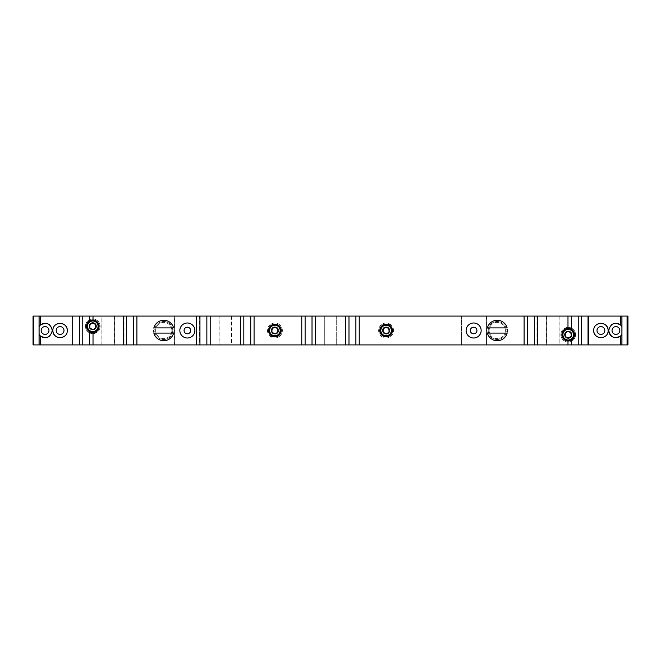 <?xml version="1.0" encoding="UTF-8"?>
<svg xmlns="http://www.w3.org/2000/svg" width="661" height="661" viewBox="0 0 661 661"><rect width="100%" height="100%" fill="white"/><g stroke="black" fill="none" stroke-linecap="round" stroke-linejoin="round"><path stroke-width="0.5" stroke-dasharray="3.31 2.48" d="M95.738 326.36A2.958 2.958 0 0 0 92.854 323.336A2.958 2.958 0 0 0 89.83 326.22A2.958 2.958 0 0 0 92.714 329.244A2.958 2.958 0 0 0 95.738 326.36A2.958 2.958 0 0 0 92.854 323.336A2.958 2.958 0 0 0 89.83 326.22A2.958 2.958 0 0 0 92.714 329.244A2.958 2.958 0 0 0 95.738 326.36M92.78 320.288A6.007 6.007 0 0 1 95.903 331.425A6.007 6.007 0 0 1 87.574 323.287A6.007 6.007 0 0 1 97.985 323.287A6.007 6.007 0 0 1 92.78 332.301A6.007 6.007 0 0 1 89.656 321.163A6.007 6.007 0 0 1 92.78 320.288L89.309 320.288L92.78 320.288M97.985 323.287L99.72 326.294L96.25 332.301L89.309 332.301L85.839 326.294L89.309 332.301L96.25 332.301L99.72 326.294L97.985 323.287M87.574 323.287L85.839 326.294L87.574 323.287M277.868 330.566A2.958 2.958 0 0 0 274.984 327.542A2.958 2.958 0 0 0 271.96 330.434A2.958 2.958 0 0 0 274.844 333.458A2.958 2.958 0 0 0 277.868 330.566A2.958 2.958 0 0 0 274.984 327.542A2.958 2.958 0 0 0 271.96 330.434A2.958 2.958 0 0 0 274.844 333.458A2.958 2.958 0 0 0 277.868 330.566M274.918 324.493A6.007 6.007 0 0 1 278.041 335.631A6.007 6.007 0 0 1 269.713 327.492A6.007 6.007 0 0 1 280.124 327.492A6.007 6.007 0 0 1 274.918 336.507A6.007 6.007 0 0 1 271.787 325.369A6.007 6.007 0 0 1 274.918 324.493L271.448 324.493L274.918 324.493M280.124 327.492L281.859 330.5L278.388 336.507L271.448 336.507L267.978 330.5L271.448 336.507L278.388 336.507L281.859 330.5L280.124 327.492M269.713 327.492L267.978 330.5L269.713 327.492M383.132 330.434A2.958 2.958 0 0 0 386.016 333.458A2.958 2.958 0 0 0 389.04 330.566A2.958 2.958 0 0 0 386.156 327.542A2.958 2.958 0 0 0 383.132 330.434A2.958 2.958 0 0 0 386.016 333.458A2.958 2.958 0 0 0 389.04 330.566A2.958 2.958 0 0 0 386.156 327.542A2.958 2.958 0 0 0 383.132 330.434M386.082 336.507A6.007 6.007 0 0 1 382.959 325.369A6.007 6.007 0 0 1 391.287 333.508A6.007 6.007 0 0 1 380.876 333.508A6.007 6.007 0 0 1 386.082 324.493A6.007 6.007 0 0 1 389.213 335.631A6.007 6.007 0 0 1 386.082 336.507L389.552 336.507L386.082 336.507M380.876 333.508L379.141 330.5L382.612 324.493L389.552 324.493L393.022 330.5L389.552 324.493L382.612 324.493L379.141 330.5L380.876 333.508M391.287 333.508L393.022 330.5L391.287 333.508M565.262 334.64A2.958 2.958 0 0 0 568.146 337.664A2.958 2.958 0 0 0 571.17 334.78A2.958 2.958 0 0 0 568.286 331.756A2.958 2.958 0 0 0 565.262 334.64A2.958 2.958 0 0 0 568.146 337.664A2.958 2.958 0 0 0 571.17 334.78A2.958 2.958 0 0 0 568.286 331.756A2.958 2.958 0 0 0 565.262 334.64M568.22 340.712A6.007 6.007 0 0 1 565.097 329.575A6.007 6.007 0 0 1 573.426 337.713A6.007 6.007 0 0 1 563.015 337.713A6.007 6.007 0 0 1 568.22 328.699A6.007 6.007 0 0 1 571.344 339.837A6.007 6.007 0 0 1 568.22 340.712L564.75 340.712L568.22 340.712M563.015 337.713L561.28 334.706L564.75 328.699L571.691 328.699L575.161 334.706L571.691 328.699L564.75 328.699L561.28 334.706L563.015 337.713M573.426 337.713L575.161 334.706L573.426 337.713M487.372 333.086L507.136 333.086A10.212 10.212 0 0 1 487.372 333.086M487.372 327.914L507.136 327.914A10.212 10.212 0 0 0 487.372 327.914M153.864 333.086L173.628 333.086A10.212 10.212 0 0 1 153.864 333.086M153.864 327.914L173.628 327.914A10.212 10.212 0 0 0 153.864 327.914M72.817 344.918L72.817 316.082L72.71 344.918L101.86 344.918L101.86 316.082L174.529 316.082L174.529 344.918L114.361 344.918L174.529 344.918M33.05 316.082L72.71 316.082M101.976 316.082L101.976 344.918L114.361 344.918L114.361 316.082L101.976 316.082L101.976 344.918L101.968 316.082L82.865 316.082L82.865 344.918L82.865 316.082L578.135 316.082L559.024 316.082L559.024 344.918L546.647 344.918L546.647 316.082L546.639 344.918L559.032 344.918L559.032 316.082L486.372 316.082L627.95 316.082M486.471 316.082L486.471 344.918L486.372 316.082L461.287 316.082L461.287 344.918L336.697 344.918L461.287 344.918M546.647 316.082L546.647 344.918L486.372 344.918L486.372 316.082L336.689 316.082L336.689 344.918L324.311 344.918L324.311 316.082L324.303 344.918L336.697 344.918L336.697 316.082L199.622 316.082L461.287 316.082M135.893 316.082L135.893 344.918L82.922 344.918L82.922 316.082L82.922 344.918L114.353 344.918L114.353 316.082L174.529 316.082M72.817 316.082L101.86 316.082M199.622 344.918L174.628 344.918L219.155 344.918L199.622 344.918L199.622 316.082M219.146 344.918L324.303 344.918L219.155 344.918L219.155 316.082M486.372 344.918L461.378 344.918L461.378 316.082L461.378 344.918L486.372 344.918L486.372 316.082M486.471 344.918L546.639 344.918M559.024 316.082L559.024 344.918L627.95 344.918M33.05 344.918L72.71 344.918M48.972 330.5A3.908 3.908 0 0 0 45.072 326.592A3.908 3.908 0 0 0 41.164 330.5A3.908 3.908 0 0 0 45.072 334.408A3.908 3.908 0 0 0 48.972 330.5M63.993 330.5A3.908 3.908 0 0 0 60.093 326.592A3.908 3.908 0 0 0 56.185 330.5A3.908 3.908 0 0 0 60.093 334.408A3.908 3.908 0 0 0 63.993 330.5M114.469 316.082L114.469 344.918M173.967 330.5A10.212 10.212 0 0 1 163.746 340.712A10.212 10.212 0 0 1 153.534 330.5A10.212 10.212 0 0 1 163.746 320.288A10.212 10.212 0 0 1 173.967 330.5A10.212 10.212 0 0 1 163.746 340.712A10.212 10.212 0 0 1 153.534 330.5A10.212 10.212 0 0 1 163.746 320.288A10.212 10.212 0 0 1 173.967 330.5M174.628 316.082L174.628 344.918M190.665 330.5A3.305 3.305 0 0 0 187.36 327.195A3.305 3.305 0 0 0 184.055 330.5A3.305 3.305 0 0 0 187.36 333.805A3.305 3.305 0 0 0 190.665 330.5A3.305 3.305 0 0 0 187.36 327.195A3.305 3.305 0 0 0 184.055 330.5A3.305 3.305 0 0 0 187.36 333.805A3.305 3.305 0 0 0 190.665 330.5A3.305 3.305 0 0 0 187.36 327.195A3.305 3.305 0 0 0 184.055 330.5A3.305 3.305 0 0 0 187.36 333.805A3.305 3.305 0 0 0 190.665 330.5M199.713 316.082L199.713 344.918M219.039 316.082L219.039 344.918M231.532 316.082L231.532 344.918M231.639 316.082L231.639 344.918M324.196 316.082L324.196 344.918M281.049 330.5A6.131 6.131 0 0 1 274.918 336.631A6.131 6.131 0 0 1 268.787 330.5A6.131 6.131 0 0 1 274.918 324.369A6.131 6.131 0 0 1 281.049 330.5A6.131 6.131 0 0 1 274.918 336.631A6.131 6.131 0 0 1 268.787 330.5A6.131 6.131 0 0 1 274.918 324.369A6.131 6.131 0 0 1 281.049 330.5M336.804 316.082L336.804 344.918M392.213 330.5A6.131 6.131 0 0 1 386.082 336.631A6.131 6.131 0 0 1 379.951 330.5A6.131 6.131 0 0 1 386.082 324.369A6.131 6.131 0 0 1 392.213 330.5A6.131 6.131 0 0 1 386.082 336.631A6.131 6.131 0 0 1 379.951 330.5A6.131 6.131 0 0 1 386.082 324.369A6.131 6.131 0 0 1 392.213 330.5M476.945 330.5A3.305 3.305 0 0 0 473.64 327.195A3.305 3.305 0 0 0 470.335 330.5A3.305 3.305 0 0 0 473.64 333.805A3.305 3.305 0 0 0 476.945 330.5A3.305 3.305 0 0 0 473.64 327.195A3.305 3.305 0 0 0 470.335 330.5A3.305 3.305 0 0 0 473.64 333.805A3.305 3.305 0 0 0 476.945 330.5A3.305 3.305 0 0 0 473.64 327.195A3.305 3.305 0 0 0 470.335 330.5A3.305 3.305 0 0 0 473.64 333.805A3.305 3.305 0 0 0 476.945 330.5M546.531 316.082L546.531 344.918M507.466 330.5A10.212 10.212 0 0 1 497.254 340.712A10.212 10.212 0 0 1 487.033 330.5A10.212 10.212 0 0 1 497.254 320.288A10.212 10.212 0 0 1 507.466 330.5A10.212 10.212 0 0 1 497.254 340.712A10.212 10.212 0 0 1 487.033 330.5A10.212 10.212 0 0 1 497.254 320.288A10.212 10.212 0 0 1 507.466 330.5M559.14 316.082L559.14 344.918M588.183 316.082L588.183 344.918M588.29 316.082L588.29 344.918M604.815 330.5A3.908 3.908 0 0 0 600.907 326.592A3.908 3.908 0 0 0 597.007 330.5A3.908 3.908 0 0 0 600.907 334.408A3.908 3.908 0 0 0 604.815 330.5M619.836 330.5A3.908 3.908 0 0 0 615.928 326.592A3.908 3.908 0 0 0 612.028 330.5A3.908 3.908 0 0 0 615.928 334.408A3.908 3.908 0 0 0 619.836 330.5M621.902 334.549A7.213 7.213 0 0 1 621.894 334.557A7.213 7.213 0 0 1 621.53 335.044M608.723 330.5A7.213 7.213 0 0 1 611.268 325.005M621.53 325.956A7.213 7.213 0 0 1 621.894 326.443A7.213 7.213 0 0 1 621.902 326.451M608.12 330.5A7.213 7.213 0 0 1 605.575 336.003M593.702 330.5A7.213 7.213 0 0 1 596.247 324.997M481.15 330.5A7.511 7.511 0 0 1 473.64 338.011A7.511 7.511 0 0 1 466.129 330.5A7.511 7.511 0 0 1 473.64 322.989A7.511 7.511 0 0 1 481.15 330.5A7.511 7.511 0 0 0 473.64 322.989A7.511 7.511 0 0 0 466.129 330.5A7.511 7.511 0 0 0 473.64 338.011A7.511 7.511 0 0 0 481.15 330.5A7.511 7.511 0 0 0 473.64 322.989A7.511 7.511 0 0 0 466.129 330.5A7.511 7.511 0 0 0 473.64 338.011A7.511 7.511 0 0 0 481.15 330.5M392.394 330.5A6.313 6.313 0 0 1 386.082 336.813A6.313 6.313 0 0 1 379.778 330.5A6.313 6.313 0 0 1 386.082 324.187A6.313 6.313 0 0 1 392.394 330.5M281.222 330.5A6.313 6.313 0 0 1 274.918 336.813A6.313 6.313 0 0 1 268.606 330.5A6.313 6.313 0 0 1 274.918 324.187A6.313 6.313 0 0 1 281.222 330.5M194.871 330.5A7.511 7.511 0 0 1 187.36 338.011A7.511 7.511 0 0 1 179.85 330.5A7.511 7.511 0 0 1 187.36 322.989A7.511 7.511 0 0 1 194.871 330.5A7.511 7.511 0 0 0 187.36 322.989A7.511 7.511 0 0 0 179.85 330.5A7.511 7.511 0 0 0 187.36 338.011A7.511 7.511 0 0 0 194.871 330.5A7.511 7.511 0 0 0 187.36 322.989A7.511 7.511 0 0 0 179.85 330.5A7.511 7.511 0 0 0 187.36 338.011A7.511 7.511 0 0 0 194.871 330.5M39.098 326.451A7.213 7.213 0 0 1 39.106 326.443A7.213 7.213 0 0 1 39.47 325.956M49.732 325.005A7.213 7.213 0 0 1 49.732 335.995M39.47 335.044A7.213 7.213 0 0 1 39.106 334.557A7.213 7.213 0 0 1 39.098 334.549M52.88 330.5A7.213 7.213 0 0 1 55.425 324.997M67.298 330.5A7.213 7.213 0 0 1 64.753 336.003M280.024 330.5A5.106 5.106 0 0 1 274.918 335.606A5.106 5.106 0 0 1 269.812 330.5A5.106 5.106 0 0 1 274.918 325.394A5.106 5.106 0 0 1 280.024 330.5A5.106 5.106 0 0 1 274.918 335.606A5.106 5.106 0 0 1 269.812 330.5A5.106 5.106 0 0 1 274.918 325.394A5.106 5.106 0 0 1 280.024 330.5A5.106 5.106 0 0 0 274.918 325.394A5.106 5.106 0 0 0 269.812 330.5A5.106 5.106 0 0 0 274.918 335.606A5.106 5.106 0 0 0 280.024 330.5A5.106 5.106 0 0 0 274.918 325.394A5.106 5.106 0 0 0 269.812 330.5A5.106 5.106 0 0 0 274.918 335.606A5.106 5.106 0 0 0 280.024 330.5M391.188 330.5A5.106 5.106 0 0 1 386.082 335.606A5.106 5.106 0 0 1 380.976 330.5A5.106 5.106 0 0 1 386.082 325.394A5.106 5.106 0 0 1 391.188 330.5A5.106 5.106 0 0 1 386.082 335.606A5.106 5.106 0 0 1 380.976 330.5A5.106 5.106 0 0 1 386.082 325.394A5.106 5.106 0 0 1 391.188 330.5A5.106 5.106 0 0 0 386.082 325.394A5.106 5.106 0 0 0 380.976 330.5A5.106 5.106 0 0 0 386.082 335.606A5.106 5.106 0 0 0 391.188 330.5A5.106 5.106 0 0 0 386.082 325.394A5.106 5.106 0 0 0 380.976 330.5A5.106 5.106 0 0 0 386.082 335.606A5.106 5.106 0 0 0 391.188 330.5M93.019 319.99A6.313 6.313 0 0 1 99.092 326.294A6.313 6.313 0 0 1 93.019 332.599M87.558 329.839A6.313 6.313 0 0 1 87.558 322.75M573.442 331.161A6.313 6.313 0 0 1 573.442 338.25M567.981 341.01A6.313 6.313 0 0 1 561.908 334.706A6.313 6.313 0 0 1 567.981 328.401M564.494 334.706A3.726 3.726 0 0 1 568.22 330.979A3.726 3.726 0 0 1 571.947 334.706A3.726 3.726 0 0 1 568.22 338.432A3.726 3.726 0 0 1 564.494 334.706A3.726 3.726 0 0 1 568.22 330.979A3.726 3.726 0 0 1 571.947 334.706A3.726 3.726 0 0 1 568.22 338.432A3.726 3.726 0 0 1 564.494 334.706A3.726 3.726 0 0 0 568.22 338.432A3.726 3.726 0 0 0 571.947 334.706A3.726 3.726 0 0 0 568.22 330.979A3.726 3.726 0 0 0 564.494 334.706A3.726 3.726 0 0 0 568.22 338.432A3.726 3.726 0 0 0 571.947 334.706A3.726 3.726 0 0 0 568.22 330.979A3.726 3.726 0 0 0 564.494 334.706M89.053 326.294A3.726 3.726 0 0 1 92.78 322.568A3.726 3.726 0 0 1 96.506 326.294A3.726 3.726 0 0 1 92.78 330.021A3.726 3.726 0 0 1 89.053 326.294A3.726 3.726 0 0 1 92.78 322.568A3.726 3.726 0 0 1 96.506 326.294A3.726 3.726 0 0 1 92.78 330.021A3.726 3.726 0 0 1 89.053 326.294A3.726 3.726 0 0 0 92.78 330.021A3.726 3.726 0 0 0 96.506 326.294A3.726 3.726 0 0 0 92.78 322.568A3.726 3.726 0 0 0 89.053 326.294A3.726 3.726 0 0 0 92.78 330.021A3.726 3.726 0 0 0 96.506 326.294A3.726 3.726 0 0 0 92.78 322.568A3.726 3.726 0 0 0 89.053 326.294M98.91 326.294A6.131 6.131 0 0 1 92.78 332.425A6.131 6.131 0 0 1 86.649 326.294A6.131 6.131 0 0 1 92.78 320.164A6.131 6.131 0 0 1 98.91 326.294A6.131 6.131 0 0 1 92.78 332.425A6.131 6.131 0 0 1 86.649 326.294A6.131 6.131 0 0 1 92.78 320.164A6.131 6.131 0 0 1 98.91 326.294A6.131 6.131 0 0 1 92.78 332.425A6.131 6.131 0 0 1 86.649 326.294A6.131 6.131 0 0 1 92.78 320.164A6.131 6.131 0 0 1 98.91 326.294A6.131 6.131 0 0 0 92.78 320.164A6.131 6.131 0 0 0 86.649 326.294A6.131 6.131 0 0 0 92.78 332.425A6.131 6.131 0 0 0 98.91 326.294M574.351 334.706A6.131 6.131 0 0 1 568.22 340.836A6.131 6.131 0 0 1 562.09 334.706A6.131 6.131 0 0 1 568.22 328.575A6.131 6.131 0 0 1 574.351 334.706A6.131 6.131 0 0 1 568.22 340.836A6.131 6.131 0 0 1 562.09 334.706A6.131 6.131 0 0 1 568.22 328.575A6.131 6.131 0 0 1 574.351 334.706A6.131 6.131 0 0 1 568.22 340.836A6.131 6.131 0 0 1 562.09 334.706A6.131 6.131 0 0 1 568.22 328.575A6.131 6.131 0 0 1 574.351 334.706A6.131 6.131 0 0 0 568.22 328.575A6.131 6.131 0 0 0 562.09 334.706A6.131 6.131 0 0 0 568.22 340.836A6.131 6.131 0 0 0 574.351 334.706M135.893 344.918L578.135 344.918L578.135 316.082L578.135 344.918L559.024 344.918M114.353 316.082L114.353 344.918M124.987 316.082L124.987 344.918M100.108 326.294A7.329 7.329 0 0 1 92.78 333.623A7.329 7.329 0 0 1 85.451 326.294A7.329 7.329 0 0 1 92.78 318.966A7.329 7.329 0 0 1 100.108 326.294A7.329 7.329 0 0 0 92.78 318.966A7.329 7.329 0 0 0 85.451 326.294A7.329 7.329 0 0 0 92.78 333.623A7.329 7.329 0 0 0 100.108 326.294M525.107 316.082L525.107 344.918M505.368 330.5A8.114 8.114 0 0 0 497.254 322.386A8.114 8.114 0 0 0 489.14 330.5A8.114 8.114 0 0 0 497.254 338.614A8.114 8.114 0 0 0 505.368 330.5A8.114 8.114 0 0 0 497.254 322.386A8.114 8.114 0 0 0 489.14 330.5A8.114 8.114 0 0 0 497.254 338.614A8.114 8.114 0 0 0 505.368 330.5M393.535 330.5A7.453 7.453 0 0 0 386.082 323.047A7.453 7.453 0 0 0 378.629 330.5A7.453 7.453 0 0 0 386.082 337.953A7.453 7.453 0 0 0 393.535 330.5A7.453 7.453 0 0 0 386.082 323.047A7.453 7.453 0 0 0 378.629 330.5A7.453 7.453 0 0 0 386.082 337.953A7.453 7.453 0 0 0 393.535 330.5M282.371 330.5A7.453 7.453 0 0 0 274.918 323.047A7.453 7.453 0 0 0 267.465 330.5A7.453 7.453 0 0 0 274.918 337.953A7.453 7.453 0 0 0 282.371 330.5A7.453 7.453 0 0 0 274.918 323.047A7.453 7.453 0 0 0 267.465 330.5A7.453 7.453 0 0 0 274.918 337.953A7.453 7.453 0 0 0 282.371 330.5M171.86 330.5A8.114 8.114 0 0 0 163.746 322.386A8.114 8.114 0 0 0 155.632 330.5A8.114 8.114 0 0 0 163.746 338.614A8.114 8.114 0 0 0 171.86 330.5A8.114 8.114 0 0 0 163.746 322.386A8.114 8.114 0 0 0 155.632 330.5A8.114 8.114 0 0 0 163.746 338.614A8.114 8.114 0 0 0 171.86 330.5M536.013 316.082L536.013 344.918M578.078 316.082L578.078 344.918L578.078 316.082M575.549 334.706A7.329 7.329 0 0 1 568.22 342.034A7.329 7.329 0 0 1 560.892 334.706A7.329 7.329 0 0 1 568.22 327.377A7.329 7.329 0 0 1 575.549 334.706A7.329 7.329 0 0 0 568.22 327.377A7.329 7.329 0 0 0 560.892 334.706A7.329 7.329 0 0 0 568.22 342.034A7.329 7.329 0 0 0 575.549 334.706M461.378 316.082L461.378 344.918M392.337 330.5A6.246 6.246 0 0 0 386.082 324.254A6.246 6.246 0 0 0 379.835 330.5A6.246 6.246 0 0 0 386.082 336.746A6.246 6.246 0 0 0 392.337 330.5A6.246 6.246 0 0 0 386.082 324.254A6.246 6.246 0 0 0 379.835 330.5A6.246 6.246 0 0 0 386.082 336.746A6.246 6.246 0 0 0 392.337 330.5M336.689 316.082L336.689 344.918M324.311 316.082L324.311 344.918M281.165 330.5A6.246 6.246 0 0 0 274.918 324.254A6.246 6.246 0 0 0 268.663 330.5A6.246 6.246 0 0 0 274.918 336.746A6.246 6.246 0 0 0 281.165 330.5A6.246 6.246 0 0 0 274.918 324.254A6.246 6.246 0 0 0 268.663 330.5A6.246 6.246 0 0 0 274.918 336.746A6.246 6.246 0 0 0 281.165 330.5M172.761 330.5A9.014 9.014 0 0 0 163.746 321.486A9.014 9.014 0 0 0 154.732 330.5A9.014 9.014 0 0 0 163.746 339.514A9.014 9.014 0 0 0 172.761 330.5A9.014 9.014 0 0 0 163.746 321.486A9.014 9.014 0 0 0 154.732 330.5A9.014 9.014 0 0 0 163.746 339.514A9.014 9.014 0 0 0 172.761 330.5M488.239 330.5A9.014 9.014 0 0 0 497.254 339.514A9.014 9.014 0 0 0 506.268 330.5A9.014 9.014 0 0 0 497.254 321.486A9.014 9.014 0 0 0 488.239 330.5A9.014 9.014 0 0 0 497.254 339.514A9.014 9.014 0 0 0 506.268 330.5A9.014 9.014 0 0 0 497.254 321.486A9.014 9.014 0 0 0 488.239 330.5M89.772 324.559L92.78 322.824L95.787 324.559L95.787 328.03L92.78 329.765L89.772 328.03L89.772 324.559M89.896 331.566A6.007 6.007 0 0 1 87.508 323.411A6.007 6.007 0 0 1 95.663 321.023A6.007 6.007 0 0 1 98.051 329.178A6.007 6.007 0 0 1 89.896 331.566M94.506 323.13A3.602 3.602 0 0 1 95.944 328.021A3.602 3.602 0 0 1 91.053 329.459A3.602 3.602 0 0 1 89.615 324.568A3.602 3.602 0 0 1 94.506 323.13A3.602 3.602 0 0 1 95.944 328.021A3.602 3.602 0 0 1 91.053 329.459A3.602 3.602 0 0 1 89.615 324.568A3.602 3.602 0 0 1 94.506 323.13M94.102 323.873A2.76 2.76 0 0 1 95.201 327.616A2.76 2.76 0 0 1 91.458 328.715A2.76 2.76 0 0 1 90.359 324.972A2.76 2.76 0 0 1 94.102 323.873M271.911 328.765L274.918 327.03L277.917 328.765L277.917 332.235L274.918 333.97L271.911 332.235L271.911 328.765M272.035 335.771A6.007 6.007 0 0 1 269.638 327.616A6.007 6.007 0 0 1 277.794 325.229A6.007 6.007 0 0 1 280.19 333.384A6.007 6.007 0 0 1 272.035 335.771M276.645 327.335A3.602 3.602 0 0 1 278.083 332.227A3.602 3.602 0 0 1 273.191 333.665A3.602 3.602 0 0 1 271.754 328.773A3.602 3.602 0 0 1 276.645 327.335A3.602 3.602 0 0 1 278.083 332.227A3.602 3.602 0 0 1 273.191 333.665A3.602 3.602 0 0 1 271.754 328.773A3.602 3.602 0 0 1 276.645 327.335M276.24 328.079A2.76 2.76 0 0 1 277.331 331.822A2.76 2.76 0 0 1 273.596 332.921A2.76 2.76 0 0 1 272.497 329.178A2.76 2.76 0 0 1 276.24 328.079M383.083 328.765L386.082 327.03L389.089 328.765L389.089 332.235L386.082 333.97L383.083 332.235L383.083 328.765M383.206 335.771A6.007 6.007 0 0 1 380.81 327.616A6.007 6.007 0 0 1 388.965 325.229A6.007 6.007 0 0 1 391.362 333.384A6.007 6.007 0 0 1 383.206 335.771M387.809 327.335A3.602 3.602 0 0 1 389.246 332.227A3.602 3.602 0 0 1 384.355 333.665A3.602 3.602 0 0 1 382.917 328.773A3.602 3.602 0 0 1 387.809 327.335A3.602 3.602 0 0 1 389.246 332.227A3.602 3.602 0 0 1 384.355 333.665A3.602 3.602 0 0 1 382.917 328.773A3.602 3.602 0 0 1 387.809 327.335M387.404 328.079A2.76 2.76 0 0 1 388.503 331.822A2.76 2.76 0 0 1 384.76 332.921A2.76 2.76 0 0 1 383.669 329.178A2.76 2.76 0 0 1 387.404 328.079M565.213 332.97L568.22 331.235L571.228 332.97L571.228 336.441L568.22 338.176L565.213 336.441L565.213 332.97M565.337 339.977A6.007 6.007 0 0 1 562.949 331.822A6.007 6.007 0 0 1 571.104 329.434A6.007 6.007 0 0 1 573.492 337.589A6.007 6.007 0 0 1 565.337 339.977M569.947 331.541A3.602 3.602 0 0 1 571.385 336.432A3.602 3.602 0 0 1 566.494 337.87A3.602 3.602 0 0 1 565.056 332.979A3.602 3.602 0 0 1 569.947 331.541A3.602 3.602 0 0 1 571.385 336.432A3.602 3.602 0 0 1 566.494 337.87A3.602 3.602 0 0 1 565.056 332.979A3.602 3.602 0 0 1 569.947 331.541M569.542 332.285A2.76 2.76 0 0 1 570.641 336.028A2.76 2.76 0 0 1 566.898 337.127A2.76 2.76 0 0 1 565.799 333.384A2.76 2.76 0 0 1 569.542 332.285M90.995 323.022A3.726 3.726 0 0 0 89.508 328.079A3.726 3.726 0 0 0 94.564 329.566A3.726 3.726 0 0 0 96.052 324.51A3.726 3.726 0 0 0 90.995 323.022A3.726 3.726 0 0 0 89.508 328.079A3.726 3.726 0 0 0 94.564 329.566A3.726 3.726 0 0 0 96.052 324.51A3.726 3.726 0 0 0 90.995 323.022M89.896 321.023A6.007 6.007 0 0 0 87.508 329.178A6.007 6.007 0 0 0 95.663 331.566A6.007 6.007 0 0 0 98.051 323.411A6.007 6.007 0 0 0 89.896 321.023A6.007 6.007 0 0 0 87.508 329.178A6.007 6.007 0 0 0 95.663 331.566A6.007 6.007 0 0 0 98.051 323.411A6.007 6.007 0 0 0 89.896 321.023M90.185 321.543A5.412 5.412 0 0 0 88.037 328.889A5.412 5.412 0 0 0 95.374 331.037A5.412 5.412 0 0 0 97.531 323.7A5.412 5.412 0 0 0 90.185 321.543A5.412 5.412 0 0 0 88.037 328.889A5.412 5.412 0 0 0 95.374 331.037A5.412 5.412 0 0 0 97.531 323.7A5.412 5.412 0 0 0 90.185 321.543M273.133 327.228A3.726 3.726 0 0 0 271.646 332.285A3.726 3.726 0 0 0 276.703 333.772A3.726 3.726 0 0 0 278.182 328.715A3.726 3.726 0 0 0 273.133 327.228A3.726 3.726 0 0 0 271.646 332.285A3.726 3.726 0 0 0 276.703 333.772A3.726 3.726 0 0 0 278.182 328.715A3.726 3.726 0 0 0 273.133 327.228M272.035 325.229A6.007 6.007 0 0 0 269.638 333.384A6.007 6.007 0 0 0 277.794 335.771A6.007 6.007 0 0 0 280.19 327.616A6.007 6.007 0 0 0 272.035 325.229A6.007 6.007 0 0 0 269.638 333.384A6.007 6.007 0 0 0 277.794 335.771A6.007 6.007 0 0 0 280.19 327.616A6.007 6.007 0 0 0 272.035 325.229M272.324 325.757A5.412 5.412 0 0 0 270.167 333.094A5.412 5.412 0 0 0 277.513 335.243A5.412 5.412 0 0 0 279.661 327.906A5.412 5.412 0 0 0 272.324 325.757A5.412 5.412 0 0 0 270.167 333.094A5.412 5.412 0 0 0 277.513 335.243A5.412 5.412 0 0 0 279.661 327.906A5.412 5.412 0 0 0 272.324 325.757M566.436 331.434A3.726 3.726 0 0 0 564.948 336.49A3.726 3.726 0 0 0 570.005 337.978A3.726 3.726 0 0 0 571.492 332.921A3.726 3.726 0 0 0 566.436 331.434A3.726 3.726 0 0 0 564.948 336.49A3.726 3.726 0 0 0 570.005 337.978A3.726 3.726 0 0 0 571.492 332.921A3.726 3.726 0 0 0 566.436 331.434M565.337 329.434A6.007 6.007 0 0 0 562.949 337.589A6.007 6.007 0 0 0 571.104 339.977A6.007 6.007 0 0 0 573.492 331.822A6.007 6.007 0 0 0 565.337 329.434A6.007 6.007 0 0 0 562.949 337.589A6.007 6.007 0 0 0 571.104 339.977A6.007 6.007 0 0 0 573.492 331.822A6.007 6.007 0 0 0 565.337 329.434M565.626 329.963A5.412 5.412 0 0 0 563.469 337.3A5.412 5.412 0 0 0 570.815 339.457A5.412 5.412 0 0 0 572.963 332.111A5.412 5.412 0 0 0 565.626 329.963A5.412 5.412 0 0 0 563.469 337.3A5.412 5.412 0 0 0 570.815 339.457A5.412 5.412 0 0 0 572.963 332.111A5.412 5.412 0 0 0 565.626 329.963M384.297 327.228A3.726 3.726 0 0 0 382.818 332.285A3.726 3.726 0 0 0 387.867 333.772A3.726 3.726 0 0 0 389.354 328.715A3.726 3.726 0 0 0 384.297 327.228A3.726 3.726 0 0 0 382.818 332.285A3.726 3.726 0 0 0 387.867 333.772A3.726 3.726 0 0 0 389.354 328.715A3.726 3.726 0 0 0 384.297 327.228M383.206 325.229A6.007 6.007 0 0 0 380.81 333.384A6.007 6.007 0 0 0 388.965 335.771A6.007 6.007 0 0 0 391.362 327.616A6.007 6.007 0 0 0 383.206 325.229A6.007 6.007 0 0 0 380.81 333.384A6.007 6.007 0 0 0 388.965 335.771A6.007 6.007 0 0 0 391.362 327.616A6.007 6.007 0 0 0 383.206 325.229M383.487 325.757A5.412 5.412 0 0 0 381.339 333.094A5.412 5.412 0 0 0 388.676 335.243A5.412 5.412 0 0 0 390.833 327.906A5.412 5.412 0 0 0 383.487 325.757A5.412 5.412 0 0 0 381.339 333.094A5.412 5.412 0 0 0 388.676 335.243A5.412 5.412 0 0 0 390.833 327.906A5.412 5.412 0 0 0 383.487 325.757"/><path stroke-width="0.99" d="M487.372 333.086L507.136 333.086A10.212 10.212 0 0 1 487.372 333.086M507.136 327.914L487.372 327.914A10.212 10.212 0 0 1 507.136 327.914M153.864 333.086L173.628 333.086A10.212 10.212 0 0 1 153.864 333.086M173.628 327.914L153.864 327.914A10.212 10.212 0 0 1 173.628 327.914M627.066 316.082L33.05 316.082L33.05 344.918L627.95 344.918L627.95 316.082L627.066 316.082L627.066 344.918M621.943 316.082L621.943 344.918M620.588 336.003L621.902 334.549L621.902 326.451L620.588 324.997C614.416 321.808 610.458 323.642 608.723 330.5C610.458 337.358 614.416 339.192 620.588 336.003L620.588 344.918M593.702 330.5C593.413 321.147 608.409 321.147 608.12 330.5C608.409 339.853 593.413 339.853 593.702 330.5A7.213 7.213 0 0 0 605.575 336.003M268.606 330.5A6.313 6.313 0 0 1 274.918 324.187A6.313 6.313 0 0 1 281.222 330.5A6.313 6.313 0 0 1 274.918 336.813A6.313 6.313 0 0 1 268.606 330.5M72.71 316.082L72.71 344.918M40.412 336.003C46.584 339.192 50.542 337.358 52.277 330.5C50.542 323.642 46.584 321.808 40.412 324.997L39.098 326.451L39.098 334.549L40.412 336.003L40.412 344.918M52.88 330.5C52.591 321.147 67.587 321.147 67.298 330.5C67.587 339.853 52.591 339.853 52.88 330.5A7.213 7.213 0 0 0 64.753 336.003M39.057 316.082L39.057 344.918M33.347 316.082L33.347 344.918M48.972 330.5A3.908 3.908 0 0 1 45.072 334.408A3.908 3.908 0 0 1 41.164 330.5A3.908 3.908 0 0 1 45.072 326.592A3.908 3.908 0 0 1 48.972 330.5M63.993 330.5A3.908 3.908 0 0 1 60.093 334.408A3.908 3.908 0 0 1 56.185 330.5A3.908 3.908 0 0 1 60.093 326.592A3.908 3.908 0 0 1 63.993 330.5M190.665 330.5A3.305 3.305 0 0 1 187.36 333.805A3.305 3.305 0 0 1 184.055 330.5A3.305 3.305 0 0 1 187.36 327.195A3.305 3.305 0 0 1 190.665 330.5M476.945 330.5A3.305 3.305 0 0 1 473.64 333.805A3.305 3.305 0 0 1 470.335 330.5A3.305 3.305 0 0 1 473.64 327.195A3.305 3.305 0 0 1 476.945 330.5M604.815 330.5A3.908 3.908 0 0 1 600.907 334.408A3.908 3.908 0 0 1 597.007 330.5A3.908 3.908 0 0 1 600.907 326.592A3.908 3.908 0 0 1 604.815 330.5M619.836 330.5A3.908 3.908 0 0 1 615.928 334.408A3.908 3.908 0 0 1 612.028 330.5A3.908 3.908 0 0 1 615.928 326.592A3.908 3.908 0 0 1 619.836 330.5M621.53 335.044A7.213 7.213 0 0 1 608.723 330.5M611.268 325.005A7.213 7.213 0 0 1 621.53 325.956M621.894 326.443L621.894 316.082M596.247 324.997A7.213 7.213 0 0 1 608.12 330.5M481.15 330.5A7.511 7.511 0 0 1 473.64 338.011A7.511 7.511 0 0 1 466.129 330.5A7.511 7.511 0 0 1 473.64 322.989A7.511 7.511 0 0 1 481.15 330.5M392.394 330.5A6.313 6.313 0 0 1 386.082 336.813A6.313 6.313 0 0 1 379.778 330.5A6.313 6.313 0 0 1 386.082 324.187A6.313 6.313 0 0 1 392.394 330.5M194.871 330.5A7.511 7.511 0 0 1 187.36 338.011A7.511 7.511 0 0 1 179.85 330.5A7.511 7.511 0 0 1 187.36 322.989A7.511 7.511 0 0 1 194.871 330.5M39.47 325.956A7.213 7.213 0 0 1 49.732 325.005M49.732 335.995A7.213 7.213 0 0 1 39.47 335.044M39.106 334.557L39.106 344.918M55.425 324.997A7.213 7.213 0 0 1 67.298 330.5M89.681 316.082L89.681 320.8C87.632 322.039 86.558 323.873 86.467 326.294C86.558 328.715 87.632 330.55 89.681 331.789L93.019 332.599A6.313 6.313 0 0 1 87.558 329.839M89.681 320.8L93.019 319.99A6.313 6.313 0 0 1 99.092 326.294A6.313 6.313 0 0 1 93.019 332.599L93.019 344.918M571.319 316.082L571.319 329.211C573.368 330.45 574.442 332.285 574.533 334.706C574.442 337.127 573.368 338.961 571.319 340.2L567.981 341.01A6.313 6.313 0 0 1 561.908 334.706A6.313 6.313 0 0 1 573.442 331.161M571.319 329.211L567.981 328.401L567.981 316.082M87.558 322.75A6.313 6.313 0 0 1 93.019 319.99L93.019 316.082M573.442 338.25A6.313 6.313 0 0 1 567.981 341.01L567.981 344.918M89.772 324.559L92.78 322.824L95.787 324.559L95.787 328.03L92.78 329.765L89.772 328.03L89.772 324.559M89.896 331.566A6.007 6.007 0 0 1 87.508 323.411A6.007 6.007 0 0 1 95.663 321.023A6.007 6.007 0 0 1 98.051 329.178A6.007 6.007 0 0 1 89.896 331.566M271.911 328.765L274.918 327.03L277.917 328.765L277.917 332.235L274.918 333.97L271.911 332.235L271.911 328.765M272.035 335.771A6.007 6.007 0 0 1 269.638 327.616A6.007 6.007 0 0 1 277.794 325.229A6.007 6.007 0 0 1 280.19 333.384A6.007 6.007 0 0 1 272.035 335.771M383.083 328.765L386.082 327.03L389.089 328.765L389.089 332.235L386.082 333.97L383.083 332.235L383.083 328.765M383.206 335.771A6.007 6.007 0 0 1 380.81 327.616A6.007 6.007 0 0 1 388.965 325.229A6.007 6.007 0 0 1 391.362 333.384A6.007 6.007 0 0 1 383.206 335.771M565.213 332.97L568.22 331.235L571.228 332.97L571.228 336.441L568.22 338.176L565.213 336.441L565.213 332.97M565.337 339.977A6.007 6.007 0 0 1 562.949 331.822A6.007 6.007 0 0 1 571.104 329.434A6.007 6.007 0 0 1 573.492 337.589A6.007 6.007 0 0 1 565.337 339.977M627.669 316.082L627.669 344.918M621.894 334.557L621.894 344.918M620.588 316.082L620.588 324.997M588.538 316.082L588.538 344.918M588.034 316.082L588.034 344.918M581.564 316.082L581.564 344.918M578.226 316.082L578.226 344.918M537.69 316.082L537.69 344.918M534.352 316.082L534.352 344.918M527.445 316.082L527.445 344.918M524.107 316.082L524.107 344.918M355.891 316.082L355.891 344.918M359.229 316.082L359.229 344.918M348.983 316.082L348.983 344.918M345.645 316.082L345.645 344.918M315.355 316.082L315.355 344.918M312.017 316.082L312.017 344.918M305.109 316.082L305.109 344.918M301.771 316.082L301.771 344.918M254.072 316.082L254.072 344.918M250.734 316.082L250.734 344.918M243.826 316.082L243.826 344.918M240.48 316.082L240.48 344.918M210.198 316.082L210.198 344.918M206.86 316.082L206.86 344.918M199.953 316.082L199.953 344.918M196.606 316.082L196.606 344.918M133.555 316.082L133.555 344.918M136.893 316.082L136.893 344.918M126.648 316.082L126.648 344.918M123.31 316.082L123.31 344.918M79.436 316.082L79.436 344.918M82.774 316.082L82.774 344.918M40.412 316.082L40.412 324.997M39.106 316.082L39.106 326.443M89.681 331.789L89.681 344.918M571.319 340.2L571.319 344.918M95.316 321.651A5.288 5.288 0 0 1 97.423 328.831A5.288 5.288 0 0 1 90.243 330.938A5.288 5.288 0 0 1 88.136 323.758A5.288 5.288 0 0 1 95.316 321.651M277.455 325.856A5.288 5.288 0 0 1 279.553 333.037A5.288 5.288 0 0 1 272.382 335.144A5.288 5.288 0 0 1 270.275 327.963A5.288 5.288 0 0 1 277.455 325.856M388.618 325.856A5.288 5.288 0 0 1 390.725 333.037A5.288 5.288 0 0 1 383.545 335.144A5.288 5.288 0 0 1 381.447 327.963A5.288 5.288 0 0 1 388.618 325.856M570.757 330.062A5.288 5.288 0 0 1 572.864 337.242A5.288 5.288 0 0 1 565.684 339.349A5.288 5.288 0 0 1 563.577 332.169A5.288 5.288 0 0 1 570.757 330.062"/></g></svg>
